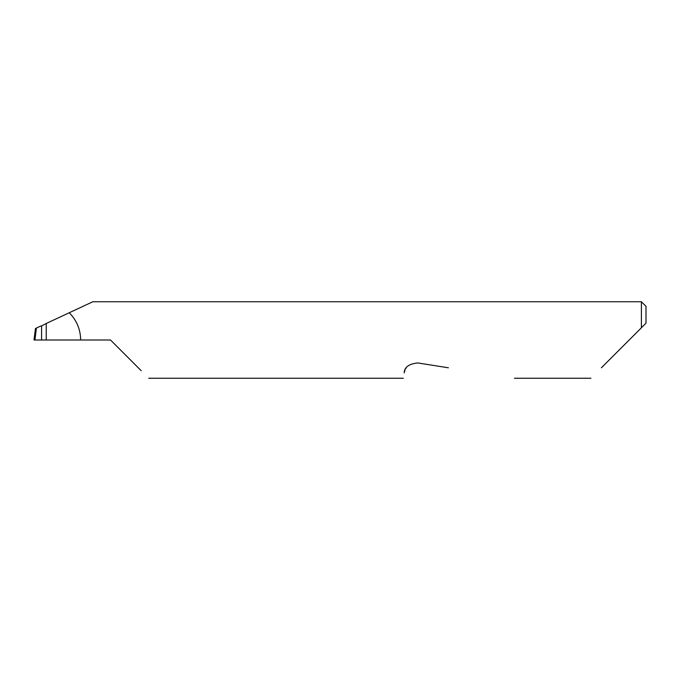 <?xml version="1.0" encoding="UTF-8"?>
<svg xmlns="http://www.w3.org/2000/svg" width="680" height="680" viewBox="0 0 680 680"><rect width="100%" height="100%" fill="white"/><g stroke="black" fill="none" stroke-linecap="round" stroke-linejoin="round"><path stroke-width="1.02" d="M41.573 325.941L46.24 323.476L46.24 340L41.573 340L41.573 325.941L41.012 325.907L36.397 328.066L34.935 340L41.573 340M601.375 367.795L641.41 327.76L641.41 301.75L92.828 301.75L46.24 323.476M46.24 340L110.5 340L141.227 370.727M406.249 367.795L405.611 368.773M405.008 369.979L404.166 372.87C403.045 379.967 403.045 379.967 404.166 372.87C404.464 367.132 409.02 363.825 417.817 362.95L448.409 367.795M80.665 340C80.486 329.392 76.687 320.305 69.249 312.74M34.935 340L34 340L35.47 328.5L36.397 328.066M646 323.17L641.41 327.76L646 323.17L646 306.34L641.41 301.75M590.92 378.25L514.42 378.25M403.317 378.25L148.75 378.25"/></g></svg>

